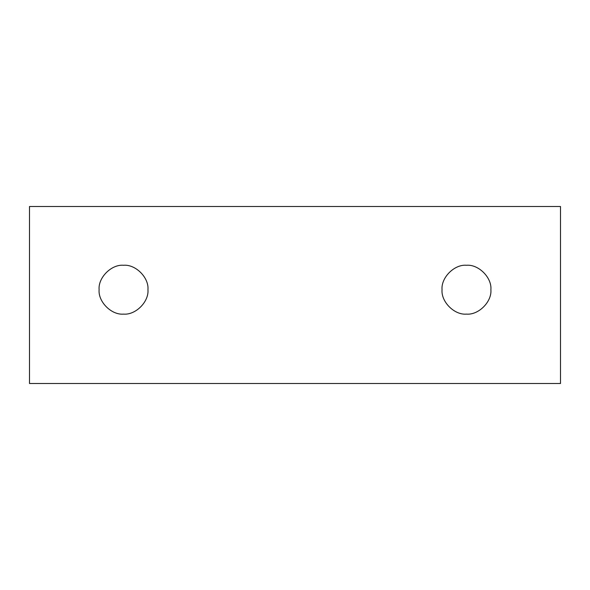 <?xml version="1.0" encoding="UTF-8"?>
<svg xmlns="http://www.w3.org/2000/svg" width="590" height="590" viewBox="0 0 590 590"><rect width="100%" height="100%" fill="white"/><g stroke="black" fill="none" stroke-linecap="round" stroke-linejoin="round"><path stroke-width="0.89" d="M123.531 314.116C111.444 315.207 98.014 301.778 99.105 289.69C98.014 277.602 111.444 264.173 123.531 265.264C135.619 264.173 149.049 277.602 147.957 289.69C149.049 301.778 135.619 315.207 123.531 314.116M560.5 206.5L29.5 206.5L29.5 383.5L560.5 383.5L560.5 206.5M466.469 314.116C478.556 315.207 491.986 301.778 490.895 289.69C491.986 277.602 478.556 264.173 466.469 265.264C454.381 264.173 440.951 277.602 442.043 289.69C440.951 301.778 454.381 315.207 466.469 314.116"/></g></svg>
